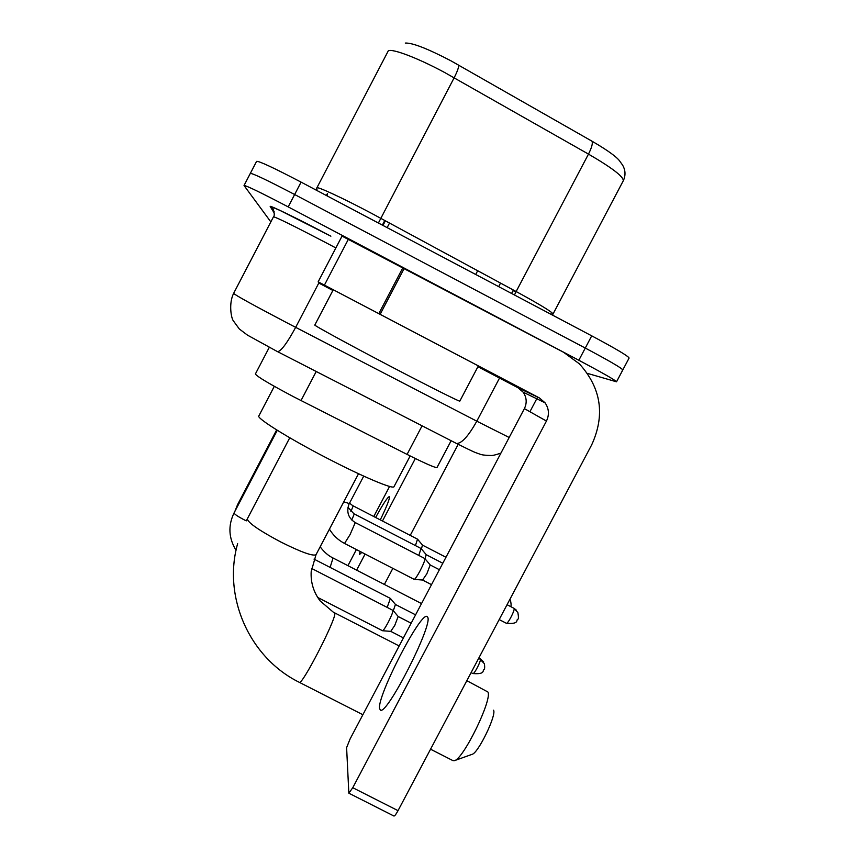 <?xml version="1.0" encoding="UTF-8"?>
<svg xmlns="http://www.w3.org/2000/svg" width="859" height="859" viewBox="0 0 859 859"><rect width="100%" height="100%" fill="white"/><g stroke="black" fill="none" stroke-linecap="round" stroke-linejoin="round"><path stroke-width="1.29" d="M451.136 440.71L437.016 467.511C435.363 467.972 425.377 463.602 407.069 454.4L294.003 396.965C269.554 384.037 256.691 376.382 255.391 373.976L269.286 347.347M270.832 221.901L244.031 185.512C245.91 185.351 260.631 192.47 288.194 206.89L578.837 360.254C602.921 373.064 615.495 380.247 616.526 381.804L587.427 373.375M250.345 173.529L250.302 173.443C252.288 173.078 267.063 180.1 294.637 194.51L585.28 348.056C609.364 360.887 621.873 368.178 622.818 369.918L622.066 369.875M405.276 43.068C412.288 42.682 427.492 48.587 450.889 60.785L592.023 141.209C608.29 150.658 617.718 157.562 620.295 161.932L622.464 164.896C625.545 170.093 625.814 175.397 623.269 180.798C623.72 176.771 612.123 167.87 588.479 154.105C591.733 147.651 592.914 143.356 592.023 141.209M244.096 185.383L250.302 173.443C252.288 173.078 267.063 180.1 294.637 194.51L585.28 348.056C609.364 360.887 621.873 368.178 622.818 369.918L616.547 381.761M250.388 173.293L256.573 161.374C258.666 160.805 273.506 167.72 301.09 182.129L591.722 335.848C615.806 348.711 628.262 356.109 629.11 358.031L622.839 369.864M333.281 289.698L314.845 324.992C312.268 324.487 348.69 344.416 390.33 366.202C428.555 386.228 460.338 402.152 459.823 401.11L478.366 365.88M379.581 708.6L380.419 710.082C386.7 715.74 432.818 625.309 427.761 617.331L426.966 616.44C420.137 612.478 376.822 696.638 379.581 708.6M277.264 351.514L247.478 335.139L239.339 328.997L233.38 320.869C231.264 318.431 228.494 303.571 233.627 293.359C235.269 295.152 252.729 304.805 286.026 322.329L295.668 327.343L318.807 283.03L318.163 281.816L342.032 236.118L563.472 352.211L579.363 363.829C601.203 388.043 605.316 415.037 591.701 444.812L398.028 810.649C396.053 814.278 394.7 816.071 393.948 816.029L348.84 793.19L352.77 787.714L546.442 421.06C549.47 414.693 549.008 408.605 545.057 402.796L539.345 397.91L318.163 281.816M477.926 366.718L517.998 387.774L523.142 392.166C526.707 397.395 527.125 402.882 524.398 408.616L350.085 738.965L346.606 747.652L348.84 793.19M318.786 283.019L332.884 290.471M452.951 760.623L454.411 760.666C463.42 759.216 492.69 698.99 487.88 691.978L466.834 680.682M274.311 386.335L258.903 415.842C255.488 417.603 288.033 438.015 326.635 457.954C362.391 476.573 393.368 489.63 394.002 486.677L410.162 455.957M493.56 710.21C496.685 715.042 478.141 753.268 472.139 754.309L454.411 760.666M311.538 568.39L393.003 610.405C392.95 612.22 391.307 616.268 388.096 622.539C385.38 627.607 383.543 630.345 382.599 630.742L382.491 630.721M398.157 616.515L394.753 625.438L390.759 631.354L382.599 630.742M314.007 559.112L390.394 598.433L387.194 607.302M395.441 604.478L393.304 610.695M355.325 522.616L424.851 558.554C425.184 559.843 423.605 563.901 420.126 570.73C417.27 576.035 415.327 578.923 414.296 579.395L414.156 579.353M430.187 564.975L426.848 573.801L422.564 580.04L431.508 584.646M354.187 513.907L421.05 548.493L418.795 555.429M426.182 554.656L425.033 558.769M353.135 505.844L417.528 539.173L415.423 545.583M422.478 545.111L421.404 548.912M359.889 551.36L359.631 554.399L361.843 552.369M380.279 519.899C386.571 506.874 389.632 499.197 389.46 496.856L389.245 496.631C387.398 497.361 382.856 504.319 375.641 517.494M458.191 444.328L410.226 535.393M392.853 568.368L384.381 584.453M356.625 570.151L365.096 554.044M382.47 521.026L415.337 458.523M347.927 565.673L356.399 549.556M373.772 516.527L389.589 486.43M316.23 371.485L301.015 400.562M422.091 425.806L407.069 454.4M274.322 213.161L270.263 206.6L274.118 211.518M270.263 206.6C268.201 204.281 297.128 218.347 330.887 236.182L280.281 210.573C268.921 205.526 273.366 207.814 272.185 207.448C272.41 206.149 275.664 215.222 273.516 216.747M335.848 247.94L327.236 243.376C293.853 225.906 275.932 217.059 273.473 216.833L233.627 293.359M578.837 360.254L591.722 335.848M288.194 206.89L301.09 182.129M455.861 443.147L277.672 351.707C281.29 350.923 287.293 342.805 295.668 327.343L476.799 421.189L499.519 378.067M500.947 453.058C495.944 454.841 492.572 455.646 490.822 455.495C485.163 455.377 481.459 454.894 479.73 454.078C474.812 452.231 477.26 453.82 456.526 443.48C461.691 443.555 468.445 436.125 476.799 421.189L509.162 437.478M317.046 190.558L316.831 187.96C315.951 185.641 341.925 197.624 371.249 213.182L516.152 291.534L588.479 154.105L444.747 72.553C415.455 56.737 388.268 46.901 387.881 51.637L316.907 187.788M458.556 65.037C458.974 66.938 457.503 71.179 454.164 77.75L378.4 223.018M514.477 294.991L516.152 291.534C540.075 304.601 552.369 312.096 553.013 314.04L552.509 315.103M552.509 314.147L550.394 313.986M500.539 283.083L498.671 286.627M327.386 196.035L327.429 193.565L326.334 195.476M513.36 290.02L513.059 290.589L515.851 292.103M511.61 293.467L513.059 290.589M524.398 408.616L546.442 421.06M517.998 387.774L539.345 397.91M404.288 268.223L380.161 314.276M352.77 787.714L398.028 810.649M378.83 313.578L402.957 267.525M348.421 239.167L324.444 285.07M237.642 543.629C222.449 597.102 249.668 657.962 299.351 682.336C302.046 685.622 336.137 619.339 334.806 613.444L320.182 600.967C313.599 592.248 310.604 582.499 311.183 571.697L315.994 554.742C312.751 556.331 301.004 552.079 280.764 541.986C259.461 530.647 248.305 522.97 247.274 518.954L289.762 437.768M362.874 714.72L299.276 682.304M320.16 546.807C324.047 552.026 328.342 555.762 333.045 558.006L330.103 567.402M480.385 658.885C481.427 660.453 474.254 674.498 472.89 673.542C486.108 674.573 482.092 670.041 484.025 669.644C484.723 669.14 484.852 667.175 484.412 663.728L478.839 658.005M234.12 512.844L234.088 512.887C234.196 513.993 237.428 516.238 243.773 519.62L246.297 520.865M234.883 511.363L237.556 504.684L237.964 505.479M499.186 619.575L506.359 623.28C519.824 624.407 515.829 619.693 517.752 619.35C518.6 619.124 518.632 616.859 517.87 612.553L514.036 608.344C515.303 609.697 507.841 624.225 506.359 623.28L506.295 623.237M343.793 501.796L349.302 503.589L348.818 504.598C346.338 512.265 348.486 518.267 355.272 522.594L350.085 534.566L344.534 543.436M507.057 604.693L514.036 608.344M510.59 606.518C511.288 606.325 511.255 604.296 510.514 600.441L509.924 599.281M347.97 507.315L354.209 514.079L351.793 520.049M349.549 503.127L353.156 506.005L350.901 511.545M529.917 411.729L537.637 397.105M623.269 180.798L553.013 314.04M315.811 189.914L316.831 187.949M523.142 392.166L545.057 402.796M334.623 612.843L399.156 645.957M387.141 227.635L389.546 223.029M475.714 274.483L477.69 270.725M430.552 749.209L453.112 760.709M246.758 519.953L247.274 518.943M358.525 473.728L315.994 554.742M333.142 558.049L421.522 603.587M236.042 550.318C228.601 538.067 227.946 525.59 234.088 512.887L277.285 430.295M382.964 225.434L385.401 220.784M411.171 623.204L398.2 616.537L392.971 610.298M317.701 597.456L382.534 630.742M472.89 673.542L471.097 672.618M403.429 637.872L390.716 631.344M480.213 658.703L483.638 661.967M276.662 429.908L237.556 504.684M382.373 225.112L384.8 220.462M415.584 614.84L395.484 604.5L390.437 598.487M414.231 579.395L344.577 543.457C338.253 540.171 333.195 535.404 329.427 529.155M439.389 569.721L430.252 564.997L424.915 558.629M363.722 476.133L349.291 503.599M422.617 580.04L414.296 579.395M513.961 608.258L516.484 610.277M442.804 563.257L426.236 554.689L421.103 548.557M445.961 557.266L422.521 545.143L417.581 539.227"/></g></svg>
